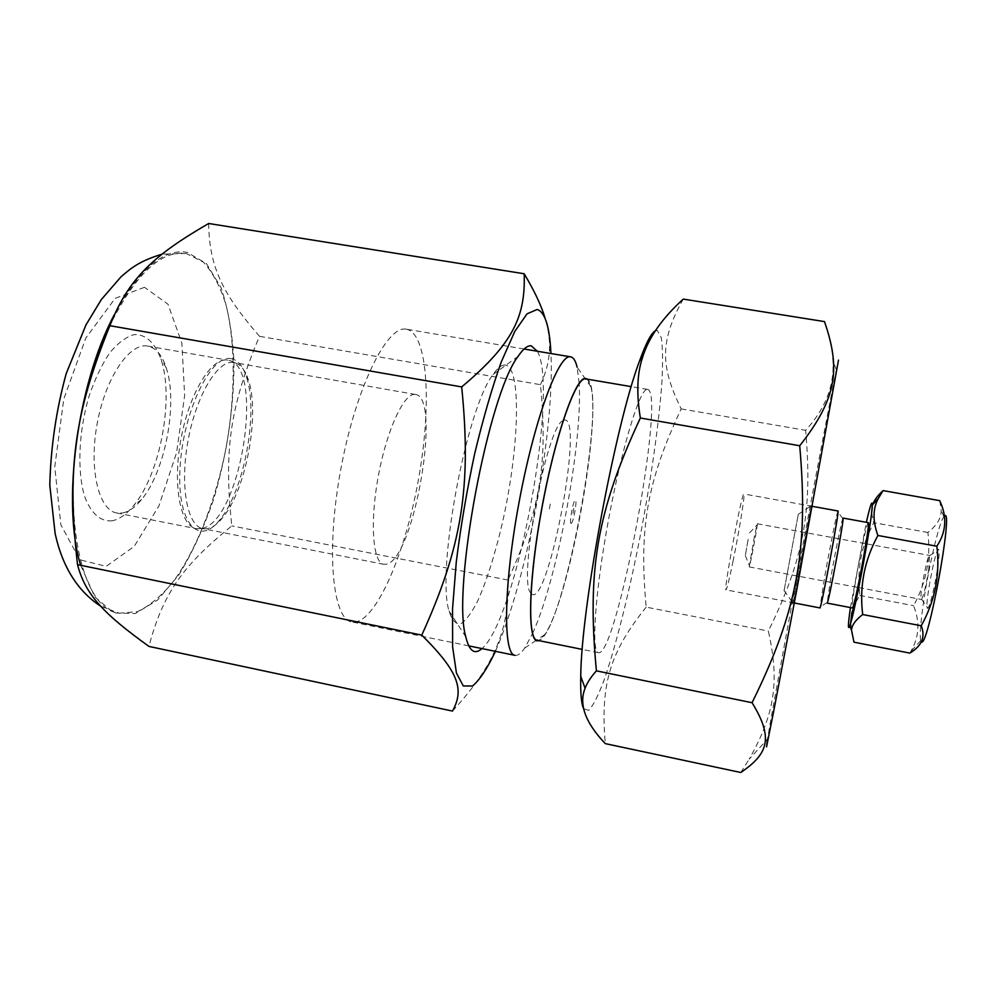 <?xml version="1.0" encoding="UTF-8"?>
<svg xmlns="http://www.w3.org/2000/svg" width="996" height="996" viewBox="0 0 996 996"><rect width="100%" height="100%" fill="white"/><g stroke="black" fill="none" stroke-linecap="round" stroke-linejoin="round"><path stroke-width="0.75" stroke-dasharray="4.98 3.74" d="M838.495 360.116L836.379 369.653C825.037 424.993 776.843 683.455 767.48 739.157L749.204 759.114C775.735 712.426 779.283 679.683 768.352 631.078C803.498 559.59 812.711 511.595 805.64 430.322C825.373 408.796 834.461 385.626 832.917 360.801C832.444 349.758 829.631 336.685 824.476 321.596M792.941 603.551L811.292 505.682L792.941 603.551M740.787 772.498L749.204 759.114M784.039 590.852L798.282 514.31L784.039 590.852M683.256 299.099C658.941 342.126 661.083 367.773 681.189 408.908C646.865 481.877 638.922 528.453 646.192 607.124L768.352 631.078M681.189 408.908L805.64 430.322M646.192 607.124C611.544 650.513 599.916 681.6 605.294 743.626M655.368 330.809L657.385 330.51L661.307 337.744C662.713 347.978 662.925 362.781 661.904 382.14C658.966 423.81 650.836 480.607 640.005 537.18C628.937 593.554 615.777 646.466 603.95 680.492C598.198 695.706 593.13 705.666 588.736 710.385L583.656 708.666M647.151 389.374L647.537 389.399C666.299 391.478 616.698 657.497 598.447 652.679C591.089 652.542 594.973 592.794 608.419 520.286C621.778 447.764 639.893 388.602 647.151 389.374M585.86 378.878C611.146 382.053 561.856 646.416 537.118 640.266M514.994 655.343C517.82 655.829 521.07 653.401 524.73 648.047L532.449 633.742M532.586 633.431C557.2 579.933 582.834 442.398 579.162 383.622M579.149 383.286L577.107 367.151L585.013 378.43M587.441 379.152L590.964 386.884C601.036 427.172 568.679 600.688 544.762 634.626L538.687 640.577M405.957 329.153L406.517 329.228C428.492 333.672 431.953 408.086 417.847 482.786C404.09 557.561 374.035 625.725 351.937 621.952C332.527 619.587 325.68 550.738 340.744 469.602C355.597 388.415 386.784 325.393 405.957 329.153M571.268 523.386C573.634 522.128 577.593 498.884 575.227 500.129C572.887 501.15 568.841 524.929 571.268 523.386M573.821 508.421L572.688 515.106L573.821 508.421M563.176 420.573L564.383 420.1C585.001 415.73 546.854 614.071 530.993 593.205M530.905 593.081C517.41 582.623 546.704 425.541 563.051 420.648M550.24 504.038L549.12 510.699L550.24 504.038M868.238 522.639C867.105 521.618 859.884 555.22 855.502 581.614C852.788 598.036 851.729 606.813 852.327 607.934M843.002 518.057L842.716 518.592C841.296 522.24 835.109 553.029 830.938 576.983L827.141 603.103M838.01 510.985L837.711 511.62C836.192 515.94 829.232 550.913 824.451 578.116L819.945 607.909M733.118 560.873C729.358 579.236 726.98 588.897 726.009 589.856C723.171 592.383 742.157 490.592 743.888 493.966C745.307 493.331 739.132 531.453 733.118 560.873M754.395 536.495L749.241 566.911C749.789 567.944 758.168 522.975 757.296 523.759L754.395 536.495M928.82 568.828C926.156 585.15 923.74 595.322 921.586 599.355L921.362 599.443C918.81 599.916 927.363 554.075 929.567 555.432L928.82 568.828M748.158 539.297L745.319 555.581L748.158 539.297M937.684 567.346C939.116 557.237 939.477 551.348 938.792 549.692C936.041 543.928 923.255 612.515 927.886 608.12C929.816 607.187 935.194 584.913 937.684 567.346M909.821 653.102L910.63 651.708C919.183 637.415 920.167 622.077 913.569 605.668C926.218 582.872 930.986 558.482 927.899 532.486C936.975 525.415 941.407 517.895 941.17 509.964L939.726 500.652M944.283 516.189L943.81 516.725C939.128 522.39 928.646 567.06 923.541 602.219C920.565 622.625 919.619 635.448 920.69 640.677L921.263 641.76M866.831 537.852C859.859 554.847 857.506 574.045 859.785 595.459L855.601 602.63M850.671 622.948L853.97 642.183M859.785 595.459L913.569 605.668M927.899 532.486L873.741 522.676L868.637 533.433M872.795 504.511L872.222 506.404M871.575 513.002L873.741 522.676M850.447 607.56L866.346 522.302M230.723 358.61C237.509 359.718 242.713 365.719 246.336 376.6C258.91 412.02 244.082 491.514 219.593 520.037C198.453 547.128 176.616 522.775 180.077 467.136C183.115 411.609 210.903 354.514 230.723 358.61M233.325 362.457C217.701 359.892 196.162 395.611 188.007 440.817C179.654 485.986 187.31 526.262 202.947 528.664C209.222 529.698 215.746 526.1 222.519 517.87C246.037 490.48 260.342 413.701 248.29 379.663C244.929 369.553 240.148 363.851 233.923 362.544L233.325 362.457M415.058 394.428L415.469 394.478C441.863 396.918 414.299 558.283 386.759 564.122L383.809 564.309C372.828 562.84 369.69 522.551 378.268 476.312C386.697 430.048 404.102 392.673 415.058 394.428M85.743 395.424C58.278 503.129 79.307 609.689 119.159 613.2L137.373 611.681C149.886 605.742 162.111 595.396 174.014 580.668C197.208 548.161 215.858 499.631 226.067 447.963C235.38 396.122 235.716 343.969 226.03 304.938C220.353 286.699 212.795 272.418 203.358 262.097L186.24 253.494C161.178 250.096 135.854 273.788 110.27 324.609M201.827 528.515L196.386 528.689C180.239 526.212 172.345 484.766 181.048 438.638C189.551 392.461 211.862 356.655 227.798 360.166C265.683 364.586 241.007 521.742 201.827 528.515M122.782 512.94C129.119 511.608 135.394 507.126 141.594 499.494C165.373 471.27 178.184 402.546 166.183 367.649C162.037 355.012 155.899 347.841 147.782 346.098C129.804 342.238 105.688 377.322 97.284 423.014C88.656 468.668 98.517 510.089 116.669 512.965L122.782 512.94M112.436 520.746C100.882 522.128 90.835 513.575 84.498 495.996C76.991 470.647 78.672 431.069 89.105 396.01C94.906 379.152 101.741 364.822 109.597 353.02C117.727 343.197 125.82 337.084 133.85 334.668C145.491 333.809 155.027 342.736 160.941 359.083C174.4 398.139 160.256 474.021 133.626 505.607C126.666 514.123 119.595 519.177 112.436 520.746M80.688 565.305L94.782 596.828L113.656 612.926L135.232 613.573L157.542 600.127L178.919 574.817C192.265 552.967 203.869 527.681 213.742 498.971C227.2 453.342 233.948 407.8 233.96 362.345C232.516 333.772 228.184 308.847 220.988 287.57L206.446 263.604L187.248 252.337C163.618 248.216 139.266 269.069 114.216 314.885M208.674 223.502C209.26 267.936 223.191 294.281 259.483 336.324C229.989 406.256 223.727 450.815 231.807 525.9C184.372 564.309 163.332 591.836 148.927 646.416M452.508 711.082C471.681 690.116 485.201 671.254 493.082 654.497C504.2 632.136 509.155 607.311 507.96 580.033C540.056 510.313 548.099 463.613 540.455 384.68L259.483 336.324M507.96 580.033L231.807 525.9M540.455 384.68C546.219 372.429 549.232 360.415 549.493 348.625C549.78 339.175 548.31 329.078 545.098 318.334M504.922 365.022C501.486 364.885 497.539 368.047 493.07 374.496C466.452 408.011 436.236 570.061 448.997 610.909C451.898 620.172 455.795 624.48 460.687 623.845C465.966 620.471 471.594 612.926 477.594 601.223C486.82 580.506 495.137 554.15 502.544 522.165C519.29 448.175 521.979 366.267 504.922 365.022M537.379 351.239C559.329 390.395 516.526 619.96 481.94 648.57M495.41 651.334C526.809 581.129 554.934 430.322 550.937 353.518M144.507 287.296L115.138 298.364L85.843 338.018L63.769 399.035L54.755 466.937L60.856 524.817L79.742 559.74L106.161 566.363L134.248 546.368L158.962 505.819L176.578 452.67L184.658 395.474L181.845 343.01L167.963 304.178L144.507 287.296M836.379 369.653L832.917 360.801M784.089 590.491L793.102 603.227M798.282 514.31L811.292 505.682M647.537 389.399L631.252 386.622M598.447 652.679L582.262 649.404M590.964 386.884L585.312 378.841M544.762 634.626L536.595 640.104M536.172 640.391L524.73 648.047M524.095 349.011L406.517 329.228M468.743 645.869L351.937 621.952M842.716 518.592L837.711 511.62M827.066 602.505L819.882 607.199M812.325 506.342L743.888 493.966M794.31 602.991L726.009 589.856M749.241 566.911L857.768 587.428M858.764 587.615L921.362 599.443M757.296 523.759L865.922 543.729M866.906 543.903L929.567 555.432M745.319 555.581L749.316 565.442M749.552 532.91L756.823 525.153M921.586 599.355L927.886 608.12M929.741 555.594L938.792 549.692M943.81 516.725L941.17 509.964M920.69 640.677L910.63 651.708M248.29 379.663L246.336 376.6M222.519 517.87L219.593 520.037M415.469 394.478L233.923 362.544M383.809 564.309L202.947 528.664M186.24 253.494L162.049 254.142M100.882 606.327L119.159 613.2M116.669 512.965L196.386 528.689M147.782 346.098L227.798 360.166M166.183 367.649L160.941 359.083M141.594 499.494L133.626 505.607M448.997 610.909L465.804 636.88M493.07 374.496L518.107 356.331M550.875 352.298L549.493 348.625M494.912 652.455L493.082 654.497"/><path stroke-width="1.49" d="M767.48 739.157L766.559 746.863L773.606 711.742L797.049 588.375L838.495 360.116M752.055 702.715C773.979 738.347 768.016 753.947 740.787 772.498L605.294 743.626C585.349 722.723 578.614 704.259 585.1 688.236C587.092 682.845 590.865 677.056 596.405 670.856L752.055 702.715C796.949 611.793 808.864 550.215 799.713 445.747L640.353 418.009C636.369 393.657 637.091 373.512 642.52 357.564C648.496 337.806 662.079 318.322 683.256 299.099L824.476 321.596C840.462 367.873 837.761 397.529 799.713 445.747M596.405 670.856C586.968 570.646 596.803 511.384 640.353 418.009M583.656 708.666C581.34 704.097 580.369 693.316 580.743 676.309C581.079 608.581 615.441 424.284 639.532 360.975C646.105 342.848 651.384 332.789 655.368 330.809M582.262 649.404L537.118 640.266C527.282 639.606 528.627 579.821 541.936 507.873C555.145 435.924 575.564 377.633 585.337 378.841L631.252 386.622M577.107 367.151C575.613 360.838 573.472 357.402 570.646 356.842L570.31 356.792C558.519 354.24 534.242 419.914 518.953 502.843C503.528 585.773 502.893 654.546 514.994 655.343L468.743 645.869M538.687 640.577C527.594 645.533 527.556 588.063 540.816 513.687C553.938 439.311 575.339 376.998 585.411 378.393L587.441 379.152M852.327 607.934C854.17 610.946 871.039 520.485 868.238 522.639L843.002 518.057C844.919 515.754 828.112 605.942 827.141 603.103L852.327 607.934M794.31 602.991L819.945 607.909C820.779 611.195 839.977 508.234 838.01 510.985L812.325 506.342M862.698 614.532C859.262 586.744 864.329 560.399 877.899 535.475C872.633 520.933 872.757 508.62 878.298 498.498L883.078 490.605L939.726 500.652C947.271 516.75 946.312 531.951 936.863 546.244C940.224 574.518 935.007 601.036 921.225 625.774C925.62 636.93 921.81 646.031 909.821 653.102L853.97 642.183L851.518 630.231C851.866 625.139 855.589 619.91 862.698 614.532L921.225 625.774M921.263 641.76C927.587 650.774 954.467 504.038 944.283 516.189M855.601 602.63L851.879 612.689L850.671 622.948M868.637 533.433L866.831 537.852M883.078 490.605C877.65 495.56 874.227 500.191 872.795 504.511M872.222 506.404L871.575 513.002M877.899 535.475L936.863 546.244M866.346 522.302C870.255 505.333 872.235 499.594 872.284 505.072C872.558 517.758 854.605 614.046 849.775 625.774C847.758 630.866 847.982 624.803 850.447 607.56M110.27 324.609C100.384 345.674 92.217 369.279 85.743 395.424M109.871 325.704C128.434 278.444 153.608 255.337 208.674 223.502L524.182 273.763C525.552 316.18 513.65 343.234 461.696 386.921L109.871 325.704C74.015 414.149 66.807 470.199 77.526 564.657L421.781 635.112C459.791 672.873 463.987 690.016 452.508 711.082L148.927 646.416C104.356 614.258 85.357 594.973 77.526 564.657M114.216 314.885C77.128 384.182 61.578 504.35 80.688 565.305M461.696 386.921C471.755 487.567 461.758 547.016 421.781 635.112M545.098 318.334C541.525 305.959 534.553 291.106 524.182 273.763M481.94 648.57C474.631 655.094 469.253 651.185 465.804 636.88C451.674 590.479 488.214 394.528 518.107 356.331C523.124 348.899 527.482 345.388 531.204 345.799L537.379 351.239M550.937 353.518L550.875 352.298C549.543 326.476 544.999 312.196 537.205 309.47L527.046 313.827L514.795 331.431L501.225 362.046C491.837 388.477 482.948 419.204 474.557 454.226C466.85 490.505 460.762 526.286 456.317 561.57L452.52 609.079L452.645 647.076L456.429 673.047L463.302 685.97L472.54 686.007C479.574 680.069 487.044 668.889 494.912 652.455L495.41 651.334M580.743 676.309L585.1 688.236M639.532 360.975L642.52 357.564M570.646 356.842L524.095 349.011M857.768 587.428L858.764 587.615M865.922 543.729L866.906 543.903M849.775 625.774L851.518 630.231M872.284 505.072L878.298 498.498M162.049 254.142C140.05 260.977 132.244 267.077 121.064 276.751L101.331 299.559L85.942 324.957L66.209 373.6C56.224 409.929 50.759 447.142 49.8 485.226L55.141 533.619C62.524 567.048 77.763 591.275 100.882 606.327"/></g></svg>
